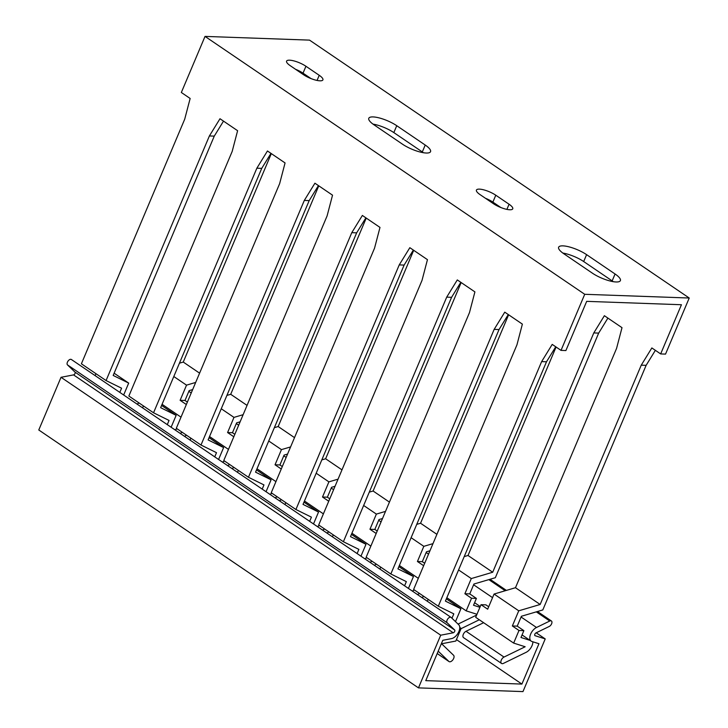 <?xml version="1.0" encoding="UTF-8"?>
<svg xmlns="http://www.w3.org/2000/svg" width="728" height="728" viewBox="0 0 728 728"><rect width="100%" height="100%" fill="white"/><g stroke="black" fill="none" stroke-linecap="round" stroke-linejoin="round"><path stroke-width="1.09" d="M584.721 294.294L561.024 350.377L565.902 350.55L586.686 301.356L681.435 304.732L660.66 353.926L665.538 354.099L689.225 298.016L584.721 294.294L205.032 36.4L309.536 40.122L689.225 298.016M561.024 350.377L552.215 344.399L541.623 361.616L546.5 361.789L445.409 601.11L460.915 608.754L455.482 621.621M555.737 346.783L546.5 361.789M205.032 36.4L181.336 92.483L190.144 98.471L184.712 119.192L81.39 363.8L106.07 380.562L209.391 135.954L219.993 118.737L237.61 130.703L232.177 151.433L128.856 396.032L153.535 412.794L256.857 168.195L267.449 150.978L285.067 162.945L279.634 183.665L176.312 428.273L200.992 445.036L304.313 200.428L314.915 183.21L332.532 195.177L327.099 215.907L223.778 460.506L248.457 477.268L351.779 232.669L362.371 215.452L379.989 227.418L374.556 248.139L271.235 492.747L295.914 509.509L399.235 264.901L409.837 247.684L427.454 259.65L422.022 280.38L318.7 524.979L343.379 541.741L446.701 297.142L457.293 279.925L474.911 291.892L469.478 312.612L366.157 557.22L390.836 573.983L494.157 329.375L504.759 312.157L522.376 324.124L516.944 344.854L413.622 589.452L438.301 606.215L541.623 361.616M438.301 606.215L453.808 613.859L451.961 618.236M223.505 121.13L214.269 136.127L113.177 375.448L128.692 383.092L123.66 395.013M270.971 153.362L261.734 168.368L160.642 407.68L176.158 415.333L171.116 427.245M318.427 185.604L309.191 200.6L208.099 439.921L223.614 447.565L218.582 459.486M365.893 217.836L356.656 232.842L255.564 472.163L271.08 479.807L266.039 491.719M413.349 250.077L404.113 265.083L303.021 504.395L318.536 512.039L313.504 523.96M460.815 282.309L451.578 297.315L350.486 536.636L365.993 544.28L360.961 556.192M508.271 314.551L499.035 329.556L397.943 568.868L413.459 576.512L408.426 588.433M209.391 135.954L214.269 136.127M142.597 407.871L143.416 405.924M106.07 380.562L121.585 388.206L119.811 392.392M153.535 412.794L169.042 420.438L167.276 424.633M200.992 445.036L216.507 452.68L214.733 456.866M248.457 477.268L263.964 484.912L262.198 489.107M295.914 509.509L311.429 517.153L309.655 521.348M343.379 541.741L358.886 549.385L357.12 553.58M390.836 573.983L406.351 581.626L404.577 585.822M114.132 373.2L128.692 383.092M161.589 405.441L176.158 415.333M209.054 437.674L223.614 447.565M256.511 469.915L271.08 479.807M303.976 502.147L318.536 512.039M351.433 534.388L365.993 544.28M398.899 566.621L413.459 576.512M446.355 598.862L460.915 608.754M95.131 375.63L95.95 373.692M311.038 78.588L303.03 73.155A12.503 3.449 22.9 0 0 295.541 69.297M423.441 152.725A18.054 4.978 22.9 0 0 422.313 151.934L425.225 145.045A18.054 4.978 -157.1 0 1 430.539 151.67A18.054 4.978 -157.1 0 1 419.747 151.924A18.054 4.978 -157.1 0 1 402.584 144.244L374.11 124.898A18.054 4.978 -157.1 0 1 368.796 118.273A18.054 4.978 -157.1 0 1 379.588 118.018A18.054 4.978 -157.1 0 1 396.751 125.707L425.225 145.045M422.313 151.934L393.839 132.596A18.054 4.978 22.9 0 0 372.982 124.106M500.882 207.535L492.874 202.102A12.503 3.449 22.9 0 0 485.385 198.244M613.285 281.672A18.054 4.978 22.9 0 0 612.157 280.881L615.069 273.992A18.054 4.978 -157.1 0 1 620.383 280.617A18.054 4.978 -157.1 0 1 609.591 280.871A18.054 4.978 -157.1 0 1 592.428 273.191L563.954 253.845A18.054 4.978 -157.1 0 1 558.64 247.22A18.054 4.978 -157.1 0 1 569.433 246.965A18.054 4.978 -157.1 0 1 586.595 254.654L615.069 273.992M612.157 280.881L583.683 261.543A18.054 4.978 22.9 0 0 562.826 253.053M660.66 353.926L651.851 347.948L641.25 365.165L540.158 604.477L515.479 587.714L494.066 594.048L487.669 609.2L481.026 604.686L475.684 617.308L513.659 643.097L518.991 630.475L512.348 625.962L518.745 610.81L540.158 604.477M556.083 347.019L468.022 555.482L492.701 572.244L593.793 332.924L604.386 315.706L622.003 327.673L616.57 348.403L515.479 587.714M508.617 314.778L420.556 523.241L436.9 534.343M461.161 282.546L373.1 491.009L389.435 502.102M413.695 250.305L325.634 458.767L341.978 469.869M366.239 218.072L278.178 426.535L294.512 437.628M318.773 185.831L230.712 394.294L247.056 405.396M271.316 153.599L183.256 362.062L199.59 373.155M607.898 318.1L598.671 333.106L495.34 577.704L473.928 584.029L469.76 593.902L464.883 593.73L471.289 578.569L492.701 572.244M655.364 350.332L646.127 365.338L542.806 609.937L521.394 616.27L517.226 626.135L512.348 625.962M278.178 426.535L274.356 427.664M187.369 402.093L184.994 400.482L180.116 400.309L186.523 385.148L195.668 382.446M186.523 385.148L173.81 376.522M183.256 362.062L179.434 363.19M233.806 436.764L227.582 432.541L233.979 417.39L243.134 414.687M233.979 417.39L221.267 408.754M230.712 394.294L226.899 395.422M281.263 469.005L275.038 464.783L281.445 449.622L290.59 446.919M281.445 449.622L268.732 440.995M328.728 501.237L322.504 497.015L328.901 481.863L338.056 479.16M328.901 481.863L316.189 473.227M325.634 458.767L321.822 459.896M376.185 533.478L369.961 529.256L376.367 514.095L385.512 511.393M376.367 514.095L363.654 505.469M373.1 491.009L369.278 492.137M423.651 565.711L417.426 561.488L423.823 546.337L432.978 543.634M423.823 546.337L411.111 537.701M420.556 523.241L416.744 524.369M471.289 578.569L458.576 569.942M468.022 555.482L464.2 556.611M518.745 610.81L494.066 594.048M184.994 400.482L189.162 390.608L192.656 389.58M234.835 434.325L232.459 432.714L236.627 422.85L240.122 421.812M282.291 466.566L279.916 464.955L284.084 455.082L287.578 454.054M329.757 498.798L327.382 497.188L331.549 487.323L335.044 486.286M377.213 531.04L374.838 529.429L379.006 519.555L382.5 518.527M424.679 563.272L422.304 561.661L426.471 551.797L429.966 550.759M162.071 404.295L181.008 417.153M186.341 404.531L180.116 400.309M209.537 436.536L228.465 449.394M256.993 468.768L275.93 481.627M304.459 501.01L323.387 513.868M351.915 533.242L370.852 546.1M399.381 565.483L418.309 578.341M446.837 597.715L466.193 610.865L471.526 598.243L464.883 593.73M180.135 433.369L182.282 432.323M174.966 429.857L177.113 428.81M461.061 628.664L478.66 620.092A8.399 4.732 124.2 0 0 479.279 619.755M483.629 622.704L466.029 631.276L504.004 657.065A3.886 2.193 -55.8 0 0 501.21 660.305A3.886 2.193 -55.8 0 0 501.528 663.445A3.886 2.193 -55.8 0 0 503.421 663.39L526.126 652.324A8.399 4.732 124.2 0 0 532.878 641.796M136.991 404.067L139.139 403.021M184.457 436.309L186.605 435.262M222.422 462.098L224.57 461.051M231.913 468.541L234.061 467.494M269.888 494.33L272.035 493.284M279.379 500.782L281.527 499.736M317.344 526.572L319.492 525.525M326.836 533.014L328.983 531.968M364.81 558.804L366.958 557.757M374.301 565.256L376.449 564.209M412.266 591.045L414.414 589.999M421.758 597.488L423.905 596.441M458.058 624.096L476.649 615.033M504.004 657.065L525.161 646.755L513.659 643.097M466.029 631.276A3.886 2.193 124.2 0 0 463.236 634.516A3.886 2.193 124.2 0 0 463.563 637.655L501.528 663.445M227.6 465.611L229.748 464.564M275.057 497.843L277.204 496.796M322.522 530.084L324.67 529.038M369.979 562.316L372.126 561.27M417.444 594.558L419.592 593.511M479.916 607.298L473.519 605.259L476.403 598.416L469.76 593.902M530.093 640.394L520.975 637.491L523.869 630.648L517.226 626.135M488.697 606.761L485.904 604.859L481.026 604.686M466.193 610.865L476.967 614.286M279.916 464.955L275.038 464.783M327.382 497.188L322.504 497.015M374.838 529.429L369.961 529.256M422.304 561.661L417.426 561.488M476.403 598.416L471.526 598.243M598.671 333.106L593.793 332.924M523.869 630.648L518.991 630.475M646.127 365.338L641.25 365.165M232.459 432.714L227.582 432.541M480.107 194.649A12.503 3.449 -157.1 0 1 476.43 190.072A12.503 3.449 -157.1 0 1 483.902 189.89A12.503 3.449 -157.1 0 1 495.786 195.213L509.072 204.24A12.503 3.449 -157.1 0 1 512.749 208.827A12.503 3.449 -157.1 0 1 505.278 209A12.503 3.449 -157.1 0 1 493.393 203.676L480.107 194.649M290.263 65.702A12.503 3.449 -157.1 0 1 286.586 61.125A12.503 3.449 -157.1 0 1 294.057 60.943A12.503 3.449 -157.1 0 1 305.942 66.266L319.228 75.293A12.503 3.449 -157.1 0 1 322.904 79.88A12.503 3.449 -157.1 0 1 315.433 80.053A12.503 3.449 -157.1 0 1 303.549 74.729L290.263 65.702M190.054 440.103L190.873 438.165M237.519 472.345L238.338 470.397M284.976 504.577L285.795 502.639M332.441 536.818L333.26 534.871M379.898 569.05L380.717 567.112M427.363 601.292L428.182 599.344M437.209 653.544L449.04 661.579A3.886 2.193 -55.8 0 0 452.934 659.741A3.886 2.193 -55.8 0 0 453.571 655.273L441.623 643.78L455.828 641.04L461.161 628.419L459.75 627.454M438.211 651.178L448.876 661.443A3.886 2.193 -55.8 0 0 449.04 661.579M256.857 168.195L261.734 168.368M304.313 200.428L309.191 200.6M351.779 232.669L356.656 232.842M399.235 264.901L404.113 265.083M446.701 297.142L451.578 297.315M494.157 329.375L499.035 329.556M459.723 628.364L461.161 628.419M71.517 359.614A3.331 1.875 124.2 0 0 71.38 359.496A3.331 1.875 124.2 0 0 68.041 361.07A3.331 1.875 124.2 0 0 67.495 364.901L74.984 372.108L454.672 630.002A1.665 0.937 -55.8 0 1 454.618 631.549A1.665 0.937 -55.8 0 1 453.235 632.787L440.713 635.198L61.025 377.304L38.775 429.984L418.464 687.878L522.968 691.6L545.217 638.92L535.08 635.699A1.665 0.937 -55.8 0 1 534.944 635.635A1.665 0.937 -55.8 0 1 534.807 634.288A1.665 0.937 -55.8 0 1 535.999 632.896L549.276 626.435A3.331 1.875 124.2 0 0 551.669 623.659A3.331 1.875 124.2 0 0 551.396 620.966A3.331 1.875 124.2 0 0 549.767 621.02L536.5 627.481A8.336 4.696 124.2 0 0 530.512 634.425A8.336 4.696 124.2 0 0 531.194 641.15A8.336 4.696 124.2 0 0 531.904 641.486L538.947 643.725L521.903 684.074L425.762 680.644L442.797 640.303L451.506 638.62A8.336 4.696 124.2 0 0 458.44 632.468A8.336 4.696 124.2 0 0 458.704 624.715L451.205 617.508A3.331 1.875 124.2 0 0 451.069 617.39A3.331 1.875 124.2 0 0 447.729 618.964A3.331 1.875 124.2 0 0 447.183 622.795L454.672 630.002M61.025 377.304L73.546 374.893A1.665 0.937 124.2 0 0 74.929 373.655A1.665 0.937 124.2 0 0 74.984 372.108M440.713 635.198L418.464 687.878M456.438 639.603L521.903 684.074M545.217 638.92L536.208 632.805M583.683 261.543L586.595 254.654M492.874 202.102L495.786 195.213M506.897 209.382L509.072 204.24M393.839 132.596L396.751 125.707M303.03 73.155L305.942 66.266M317.053 80.435L319.228 75.293M437.219 653.526L448.876 661.443M73.546 374.893L453.235 632.787M67.495 364.901L447.183 622.795M188.852 391.355L191.227 392.965M236.309 423.596L238.684 425.207M283.774 455.828L286.149 457.439M331.231 488.069L333.606 489.68M378.697 520.302L381.072 521.912M426.153 552.543L428.528 554.154M473.619 584.775L492.547 597.633M521.075 617.016L536.5 627.481M488.834 579.625L505.214 590.754M536.29 611.866L549.767 621.02M71.38 359.496L451.069 617.39M474.592 602.702L480.243 606.533M522.058 634.934L531.194 641.15M490.017 579.279L506.397 590.399M537.473 611.511L551.396 620.966"/></g></svg>
